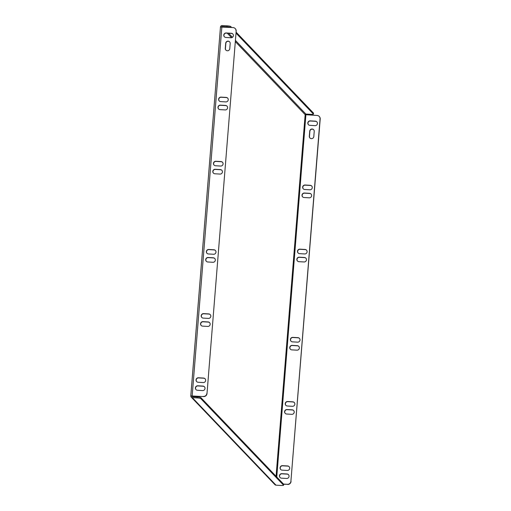 <?xml version="1.0" encoding="UTF-8"?>
<svg xmlns="http://www.w3.org/2000/svg" width="511" height="511" viewBox="0 0 511 511"><rect width="100%" height="100%" fill="white"/><g stroke="black" fill="none" stroke-linecap="round" stroke-linejoin="round"><path stroke-width="0.77" d="M195.394 387.9A2.274 2.223 -43.7 0 0 197.457 390.276L202.586 390.576A2.274 2.223 -43.7 0 0 204.413 386.763A2.274 2.223 -43.7 0 0 202.944 386.086L197.814 385.786A2.274 2.223 -43.7 0 0 195.394 387.9M204.477 386.833A2.274 2.223 -43.7 0 0 203.084 386.233L197.955 385.933A2.274 2.223 -43.7 0 0 196.064 389.676M206.361 251.584A2.274 2.223 -43.7 0 0 208.424 253.961L213.553 254.261A2.274 2.223 -43.7 0 0 215.38 250.441A2.274 2.223 -43.7 0 0 213.917 249.77L208.788 249.47A2.274 2.223 -43.7 0 0 206.361 251.584M215.444 250.518A2.274 2.223 -43.7 0 0 214.052 249.917L208.922 249.617A2.274 2.223 -43.7 0 0 207.032 253.36M212.812 171.396A2.274 2.223 -43.7 0 0 214.875 173.772L220.005 174.072A2.274 2.223 -43.7 0 0 221.831 170.259A2.274 2.223 -43.7 0 0 220.369 169.582L215.24 169.282A2.274 2.223 -43.7 0 0 212.812 171.396M221.895 170.329A2.274 2.223 -43.7 0 0 220.503 169.729L215.374 169.428A2.274 2.223 -43.7 0 0 213.483 173.172M217.973 107.246A2.274 2.223 -43.7 0 0 220.037 109.622L225.166 109.922A2.274 2.223 -43.7 0 0 226.993 106.109A2.274 2.223 -43.7 0 0 225.53 105.432L220.401 105.132A2.274 2.223 -43.7 0 0 217.973 107.246M227.056 106.179A2.274 2.223 -43.7 0 0 225.664 105.579L220.535 105.279A2.274 2.223 -43.7 0 0 218.644 109.022M205.716 259.601A2.274 2.223 -43.7 0 0 207.779 261.977L212.908 262.277A2.274 2.223 -43.7 0 0 214.735 258.464A2.274 2.223 -43.7 0 0 213.272 257.787L208.143 257.487A2.274 2.223 -43.7 0 0 205.716 259.601M214.799 258.54A2.274 2.223 -43.7 0 0 213.406 257.934L208.277 257.633A2.274 2.223 -43.7 0 0 206.387 261.377M223.78 35.08A2.274 2.223 -43.7 0 0 225.843 37.456L230.972 37.757A2.274 2.223 -43.7 0 0 232.799 33.937A2.274 2.223 -43.7 0 0 231.336 33.266L226.207 32.966A2.274 2.223 -43.7 0 0 223.78 35.08M232.863 34.013A2.274 2.223 -43.7 0 0 231.47 33.413L226.341 33.113A2.274 2.223 -43.7 0 0 224.45 36.856M218.619 99.23A2.274 2.223 -43.7 0 0 220.682 101.606L225.811 101.906A2.274 2.223 -43.7 0 0 227.638 98.086A2.274 2.223 -43.7 0 0 226.175 97.416L221.046 97.116A2.274 2.223 -43.7 0 0 218.619 99.23M227.702 98.163A2.274 2.223 -43.7 0 0 226.309 97.563L221.18 97.262A2.274 2.223 -43.7 0 0 219.289 101.006M200.555 323.75A2.274 2.223 -43.7 0 0 202.618 326.127L207.747 326.427A2.274 2.223 -43.7 0 0 209.574 322.613A2.274 2.223 -43.7 0 0 208.105 321.936L202.976 321.636A2.274 2.223 -43.7 0 0 200.555 323.75M209.638 322.684A2.274 2.223 -43.7 0 0 208.245 322.083L203.116 321.783A2.274 2.223 -43.7 0 0 201.225 325.526M201.2 315.734A2.274 2.223 -43.7 0 0 203.263 318.11L208.392 318.41A2.274 2.223 -43.7 0 0 210.219 314.591A2.274 2.223 -43.7 0 0 208.75 313.92L203.621 313.62A2.274 2.223 -43.7 0 0 201.2 315.734M210.283 314.667A2.274 2.223 -43.7 0 0 208.89 314.067L203.761 313.767A2.274 2.223 -43.7 0 0 201.871 317.51M196.039 379.884A2.274 2.223 -43.7 0 0 198.102 382.26L203.231 382.56A2.274 2.223 -43.7 0 0 205.058 378.74A2.274 2.223 -43.7 0 0 203.589 378.07L198.46 377.77A2.274 2.223 -43.7 0 0 196.039 379.884M205.122 378.817A2.274 2.223 -43.7 0 0 203.729 378.217L198.6 377.916A2.274 2.223 -43.7 0 0 196.709 381.66M213.457 163.379A2.274 2.223 -43.7 0 0 215.521 165.756L220.65 166.056A2.274 2.223 -43.7 0 0 222.477 162.236A2.274 2.223 -43.7 0 0 221.014 161.565L215.885 161.265A2.274 2.223 -43.7 0 0 213.457 163.379M222.541 162.313A2.274 2.223 -43.7 0 0 221.148 161.712L216.019 161.412A2.274 2.223 -43.7 0 0 214.128 165.155M281.491 478.168A2.274 2.223 136.3 0 1 279.428 475.792A2.274 2.223 136.3 0 1 281.855 473.678L286.984 473.978A2.274 2.223 136.3 0 1 288.83 477.159A2.274 2.223 136.3 0 1 286.62 478.468L281.491 478.168M288.517 474.725A2.274 2.223 -43.7 0 0 287.125 474.125L281.995 473.825A2.274 2.223 -43.7 0 0 280.098 477.568M292.458 341.853A2.274 2.223 136.3 0 1 290.395 339.476A2.274 2.223 136.3 0 1 292.822 337.362L297.951 337.662A2.274 2.223 136.3 0 1 299.797 340.843A2.274 2.223 136.3 0 1 297.587 342.153L292.458 341.853M299.484 338.41A2.274 2.223 -43.7 0 0 298.092 337.809L292.963 337.509A2.274 2.223 -43.7 0 0 291.066 341.252M298.909 261.664A2.274 2.223 136.3 0 1 296.846 259.288A2.274 2.223 136.3 0 1 299.274 257.174L304.403 257.474A2.274 2.223 136.3 0 1 306.249 260.655A2.274 2.223 136.3 0 1 304.039 261.964L298.909 261.664M305.936 258.221A2.274 2.223 -43.7 0 0 304.543 257.621L299.414 257.32A2.274 2.223 -43.7 0 0 297.523 261.064M304.071 197.514A2.274 2.223 136.3 0 1 302.007 195.138A2.274 2.223 136.3 0 1 304.435 193.024L309.564 193.324A2.274 2.223 136.3 0 1 311.41 196.505A2.274 2.223 136.3 0 1 309.2 197.814L304.071 197.514M311.097 194.071A2.274 2.223 -43.7 0 0 309.704 193.471L304.575 193.171A2.274 2.223 -43.7 0 0 302.684 196.914M291.813 349.869A2.274 2.223 136.3 0 1 289.75 347.493A2.274 2.223 136.3 0 1 292.177 345.379L297.306 345.679A2.274 2.223 136.3 0 1 299.152 348.86A2.274 2.223 136.3 0 1 296.942 350.169L291.813 349.869M298.839 346.426A2.274 2.223 -43.7 0 0 297.447 345.826L292.318 345.525A2.274 2.223 -43.7 0 0 290.42 349.269M309.883 125.348A2.274 2.223 136.3 0 1 307.814 122.972A2.274 2.223 136.3 0 1 310.241 120.858L315.37 121.158A2.274 2.223 136.3 0 1 317.216 124.339A2.274 2.223 136.3 0 1 315.012 125.649L309.883 125.348M316.903 121.905A2.274 2.223 -43.7 0 0 315.511 121.305L310.381 121.005A2.274 2.223 -43.7 0 0 308.491 124.748M304.716 189.498A2.274 2.223 136.3 0 1 302.653 187.122A2.274 2.223 136.3 0 1 305.08 185.008L310.209 185.308A2.274 2.223 136.3 0 1 312.055 188.482A2.274 2.223 136.3 0 1 309.845 189.798L304.716 189.498M311.742 186.055A2.274 2.223 -43.7 0 0 310.349 185.455L305.22 185.154A2.274 2.223 -43.7 0 0 303.33 188.898M286.652 414.019A2.274 2.223 136.3 0 1 284.589 411.642A2.274 2.223 136.3 0 1 287.016 409.528L292.145 409.828A2.274 2.223 136.3 0 1 293.991 413.009A2.274 2.223 136.3 0 1 291.781 414.319L286.652 414.019M293.678 410.576A2.274 2.223 -43.7 0 0 292.286 409.975L287.156 409.675A2.274 2.223 -43.7 0 0 285.259 413.418M287.297 406.002A2.274 2.223 136.3 0 1 285.234 403.626A2.274 2.223 136.3 0 1 287.661 401.512L292.79 401.812A2.274 2.223 136.3 0 1 294.636 404.993A2.274 2.223 136.3 0 1 292.426 406.302L287.297 406.002M294.323 402.559A2.274 2.223 -43.7 0 0 292.931 401.959L287.802 401.659A2.274 2.223 -43.7 0 0 285.905 405.402M282.136 470.152A2.274 2.223 136.3 0 1 280.073 467.776A2.274 2.223 136.3 0 1 282.5 465.662L287.629 465.962A2.274 2.223 136.3 0 1 289.475 469.136A2.274 2.223 136.3 0 1 287.265 470.452L282.136 470.152M289.162 466.709A2.274 2.223 -43.7 0 0 287.77 466.109L282.64 465.808A2.274 2.223 -43.7 0 0 280.743 469.552M299.555 253.648A2.274 2.223 136.3 0 1 297.491 251.271A2.274 2.223 136.3 0 1 299.919 249.157L305.048 249.457A2.274 2.223 136.3 0 1 306.894 252.632A2.274 2.223 136.3 0 1 304.684 253.948L299.555 253.648M306.581 250.205A2.274 2.223 -43.7 0 0 305.188 249.604L300.059 249.304A2.274 2.223 -43.7 0 0 298.169 253.047M190.82 395.853L220.471 27.026L233.08 27.568A3.251 3.181 -43.7 0 1 235.169 28.533L235.309 28.673A3.251 3.181 136.3 0 1 236.165 31.107L207.006 393.553A3.251 3.181 136.3 0 1 203.544 396.574L190.814 395.916A1.622 1.59 -43.7 0 0 192.283 397.615L197.093 397.897L197.169 396.938A3.251 0.454 4.6 0 1 200.842 397.609L283.624 484.192A3.251 0.454 4.6 0 1 283.656 484.262A3.251 0.454 4.6 0 1 283.611 484.332M203.544 396.574L190.814 395.916M230.186 43.512A2.274 2.223 -43.7 0 0 227.203 41.276A2.274 2.223 -43.7 0 0 225.702 43.25L225.287 48.379A2.274 2.223 -43.7 0 0 228.27 50.621A2.274 2.223 -43.7 0 0 229.778 48.641L230.186 43.512M236.165 31.107L207.006 393.553M236.031 30.96A3.251 3.181 -43.7 0 0 235.169 28.533M203.404 396.427A3.251 3.181 -43.7 0 0 206.866 393.406M229.656 41.883A2.274 2.223 -43.7 0 0 225.836 43.397L225.428 48.526A2.274 2.223 -43.7 0 0 225.958 50.155M283.528 484.089L287.438 484.319A3.251 3.181 -43.7 0 0 290.906 481.298L320.065 118.852A3.251 3.181 -43.7 0 0 317.12 115.46L305.163 114.668A0.652 0.639 136.3 0 1 305.859 114.062L310.662 114.343A3.251 0.454 -175.4 0 0 313.441 114.119A3.251 0.454 -175.4 0 0 313.403 114.049L236.005 33.1M283.656 484.236L287.438 484.319M313.69 129.775A2.274 2.223 -43.7 0 0 309.877 131.289L309.462 136.418A2.274 2.223 -43.7 0 0 309.992 138.047M319.279 116.495A3.251 3.181 136.3 0 1 320.205 118.999L320.065 118.852M290.906 481.298L320.205 118.999M291.04 481.445A3.251 3.181 136.3 0 1 287.578 484.466M309.321 136.271L309.736 131.142A2.274 2.223 136.3 0 1 313.626 129.698A2.274 2.223 136.3 0 1 314.227 131.404L313.811 136.533A2.274 2.223 136.3 0 1 309.922 137.976A2.274 2.223 136.3 0 1 309.321 136.271L309.462 136.418M192.43 396.657L191.778 395.948A0.652 0.639 -43.7 0 0 192.366 396.657L197.169 396.938M200.842 397.609L200.766 398.574L283.548 485.15A3.251 0.454 -175.4 0 1 283.579 485.226A3.251 0.454 -175.4 0 1 280.807 485.45L275.997 485.169A1.622 1.59 136.3 0 1 274.95 484.69L191.242 397.136M200.766 398.574A3.251 0.454 -175.4 0 0 197.093 397.897M230.563 27.422A3.251 0.454 -175.4 0 0 226.954 26.796L222.144 26.515A0.652 0.639 -43.7 0 0 221.512 26.898M226.954 26.796L227.031 25.831L222.221 25.55A1.622 1.59 -43.7 0 0 220.496 26.987M227.031 25.831A3.251 0.454 4.6 0 1 230.704 26.508L230.627 27.422M313.403 114.049L313.486 113.084L236.082 32.136M231.636 27.485L230.704 26.508M235.322 41.621L305.163 114.668L276.068 476.284M227.235 33.164L231.579 37.712M221.863 26.911L192.181 395.77M276.758 477.006L305.897 114.803M192.283 397.615L275.997 485.169M283.548 485.15L283.624 484.192M305.859 114.062L235.418 40.395M232.467 37.309L228.577 33.241M222.566 26.955L222.144 26.515M220.471 27.026L190.795 395.884M313.518 113.161L313.441 114.119M283.579 485.226L283.656 484.262"/></g></svg>
